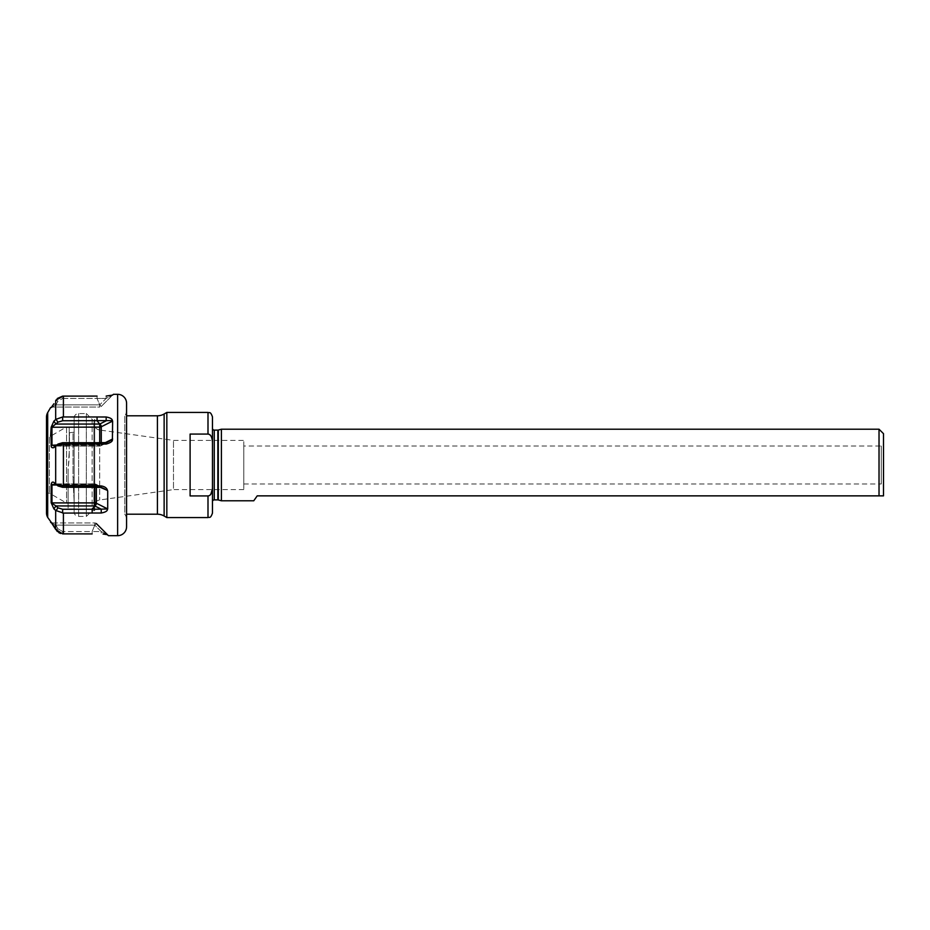 <?xml version="1.0" encoding="UTF-8"?>
<svg xmlns="http://www.w3.org/2000/svg" width="930" height="930" viewBox="0 0 930 930"><rect width="100%" height="100%" fill="white"/><g stroke="black" fill="none" stroke-linecap="round" stroke-linejoin="round"><path stroke-width="0.7" stroke-dasharray="4.65 3.49" d="M93.918 507.501L93.918 422.499L93.918 507.501A6.708 6.708 0 0 0 94.697 510.628L92.128 510.628L86.316 516.441L78.62 516.441A4.476 4.476 0 0 1 74.144 511.977L74.144 418.023L74.144 511.977M93.918 423.382L93.918 506.618L93.918 423.382A6.708 6.708 0 0 0 99.696 430.02L99.696 499.98L99.696 430.02L173.492 440.39L243.788 440.39L243.788 489.61L243.788 440.39M74.144 418.023A4.476 4.476 0 0 1 78.62 413.559L86.316 413.559L86.316 516.441L86.316 413.559L92.128 419.372L92.128 510.628L92.128 419.372L94.697 419.372L94.697 510.628L94.697 419.372A6.708 6.708 180 0 0 93.918 422.499M74.144 501.909L74.144 477.799L74.144 501.909L73.028 477.695L74.144 501.909M74.144 477.799L74.144 432.194L74.144 477.799L73.028 477.695L73.028 470.813L73.028 477.695L74.144 477.799M68.111 470.813L68.111 508.838L68.111 468.871L69.227 458.223L69.227 451.364L68.111 470.813M69.448 444.377L69.448 432.787L69.448 444.377A1.337 0.93 180 0 1 69.227 444.366L69.227 432.776L69.227 444.366A1.337 0.93 -0 0 0 69.448 444.377M68.111 503.177L68.111 468.871L68.111 503.177A1.79 1.79 0 0 1 66.542 503.06L49.395 493.156L47.314 493.156L47.314 436.844L47.314 493.156A2.232 2.232 0 0 0 46.5 493.83L46.5 436.17A2.232 2.232 180 0 0 47.314 436.844L49.395 436.844L49.395 493.156L49.395 436.844L66.542 426.94L66.542 503.06L66.542 426.94A1.79 1.79 0 0 1 69.227 428.486L69.227 458.223L69.227 428.486M46.5 436.17L46.5 493.83M52.231 406.375L53.882 403.76L55.951 404.875L51.824 406.933M63.414 396.087L97.057 396.087L97.069 398.459L62.647 398.447L62.647 396.122L63.414 396.087L63.414 416.919L55.509 419.697M54.045 421.011L51.15 427.254L58.009 422.162L62.647 420.744L112.402 420.604C112.821 419.232 110.74 418.035 106.183 417L97.057 416.919L97.069 420.755L99.719 424.045A2.232 1.372 63.4 0 1 101.289 426.765A2.232 1.116 180 0 1 99.708 427.091L51.975 427.091L51.975 444.982L99.708 444.982L56.904 444.982M50.627 436.124L51.15 445.296C51.452 447.632 52.359 448.388 53.882 447.597L55.963 445.784L62.647 444.156L106.183 444.063C109.752 443.436 111.833 441.936 112.402 439.565L101.289 444.656A2.232 1.116 0 0 1 99.708 444.982L99.719 424.045L55.951 424.057L53.882 421.162M63.414 444.168L63.414 485.832L55.963 484.216L53.882 482.403C52.01 481.891 51.104 482.658 51.15 484.704L51.15 502.746L53.882 508.838L55.951 505.943L51.975 502.909L51.975 485.018L54.266 483.902L55.905 484.17M55.509 510.303L63.414 513.081L101.254 513C105.288 512.291 107.369 511.093 107.485 509.396L96.36 503.235A2.232 1.116 180 0 0 94.779 502.909L94.779 487.32M53.242 525.171L52.603 524.171M51.72 522.927L50.627 522.474M51.452 407.375L55.951 404.875L58.009 401.202L55.951 404.875L99.731 404.864L99.708 407.073L51.975 407.073L99.708 407.073L99.719 404.864L101.289 406.41A2.232 2.232 0 0 1 99.708 407.073A2.232 2.232 0 0 0 101.289 406.41L99.731 404.852L97.069 398.459L99.719 404.864L55.951 404.875L53.882 403.76M55.672 419.546L55.672 400.586L58.009 401.202L62.647 398.447L58.009 401.202L55.963 400.098L57.276 398.505M55.672 510.454L55.672 529.414L58.009 528.798L62.647 531.553L62.647 533.878L60.671 533.506M58.857 532.704L57.253 531.472M63.414 513.081L63.414 533.913L92.14 533.913L92.14 531.542L94.79 525.136L96.36 523.59L106.845 534.541M106.508 534.459L105.788 534.332M104.753 534.18L103.067 534.018M107.485 490.436C107.159 488.238 105.078 486.739 101.254 485.937L101.231 487.401L105.032 488.762L107.706 491.017L107.706 508.908M101.254 485.937L92.14 485.82L92.14 487.297L94.79 484.193L94.779 485.018L51.15 484.704M63.414 485.832L92.14 485.82M106.183 444.063L106.148 442.599L99.719 445.807L97.069 442.703L99.719 445.807A2.232 1.372 63.4 0 0 100.707 445.865A2.232 1.372 63.4 0 0 101.289 444.645L101.289 426.765L112.402 420.604L112.623 438.983M63.414 416.919L97.057 416.919M106.183 396.064L106.148 398.447L112.402 395.169L106.148 398.447L106.183 396.064L111.135 395.599M112.402 395.169L101.289 406.41L112.623 395.076M126.573 403.26L126.573 526.74M96.36 523.59L94.802 525.148L101.231 531.553L101.254 533.936L101.231 531.553L107.485 534.831L101.231 531.553L92.14 531.542L101.231 531.553L94.802 525.148L94.779 522.927L51.975 522.927L55.951 525.125L58.009 528.798L55.951 525.125L51.417 522.927L94.779 522.927A2.232 2.232 0 0 1 96.36 523.59A2.232 2.232 0 0 0 94.779 522.927L94.79 525.136L92.14 531.542L62.647 531.553L92.14 531.542L92.14 533.913M106.752 534.378L107.369 534.715L106.752 534.378M53.882 526.24L55.951 525.125L94.802 525.136L55.951 525.125L53.882 526.24M106.148 398.447L97.069 398.459L106.148 398.447L99.719 404.852L106.148 398.447M97.057 396.087L97.069 398.459L62.647 398.447L62.647 396.122M55.905 445.83L58.009 444.04L55.951 445.819L51.15 445.296M106.148 442.599L99.719 445.807L99.708 444.982L99.719 445.807L99.708 444.982L99.719 445.807L55.951 445.819L99.731 445.807A2.232 1.372 63.4 0 0 100.707 445.865L109.949 441.239L106.148 442.599L62.647 442.703L58.02 444.029M101.231 487.401L94.802 484.193L55.951 484.181L53.882 482.403L58.009 485.96L55.951 484.181L94.802 484.193L94.779 485.018A2.232 1.116 0 0 1 96.36 485.355A2.232 1.116 180 0 0 94.779 485.018L94.79 484.193A2.232 1.372 116.6 0 1 95.778 484.135A2.232 1.372 116.6 0 1 96.36 485.355A2.232 1.372 116.6 0 0 95.778 484.135A2.232 1.372 116.6 0 0 94.802 484.193L92.14 487.297L101.231 487.401L94.802 484.193L94.779 485.018L56.904 485.018M55.963 529.902L58.009 528.798L62.647 531.553L62.647 533.878M126.573 519.579L126.573 410.421L126.573 519.579A8.951 8.951 0 0 0 124.783 514.209L124.783 415.791L126.573 415.791M126.573 410.421A8.951 8.951 0 0 1 124.783 415.791L124.783 514.209L126.573 514.209M166.83 517.568L166.83 412.432M210.715 435.67L207.994 434.066L190.104 434.066L190.104 495.934L190.104 434.066L190.104 495.934L207.994 495.934L210.261 494.876M210.32 494.807L212.47 487.506L212.47 442.494L211.25 436.519M212.47 442.494L212.47 416.907M212.47 440.39L212.47 487.506M221.41 500.793L221.41 429.207M257.203 495.864L883.5 495.864L883.5 433.682M883.5 443.75L883.5 486.25L883.5 443.75A2.232 2.232 0 0 1 881.268 445.993L243.788 445.993L243.788 484.007L243.788 445.993M243.788 484.007L881.268 484.007L881.268 445.993L881.268 484.007A2.232 2.232 180 0 1 883.5 486.25M243.788 489.61L173.492 489.61L173.492 440.39L173.492 489.61L99.696 499.98A6.708 6.708 180 0 0 93.918 506.618M879.024 495.864L879.024 429.207M55.963 419.314L58.009 422.162M55.963 445.784L57.811 444.203M97.057 444.18L97.069 442.703M112.402 439.565L100.707 445.865A2.232 1.372 63.4 0 0 101.289 444.656A2.232 1.116 180 0 1 99.708 444.982L99.708 442.68M106.183 417L106.148 420.837L99.719 424.045M55.963 484.216L58.02 485.972L62.647 487.297L92.14 487.297M51.15 502.746L94.779 502.909L94.79 505.955L92.14 509.245L62.647 509.256L58.009 507.838L55.951 505.943L94.802 505.955A2.232 1.372 116.6 0 0 96.36 503.235L96.36 487.343M55.963 510.686L58.009 507.838M92.14 513.081L92.14 509.245L101.231 509.163L94.802 505.955M101.254 513L101.231 509.163L107.485 509.396M78.62 413.559L78.62 516.441L78.62 413.559M73.028 470.813L73.028 432.787L73.028 470.813M47.697 412.595L47.697 517.406M55.672 446.04L55.672 483.96M117.633 394.32L117.633 535.68M105.369 442.61L101.289 444.645L101.289 442.657M100.44 487.39L107.706 491.017M157.426 415.791L157.426 514.209M164.133 413.99L164.133 516.01M207.994 434.066L207.994 412.432M207.994 517.568L207.994 495.934M214.26 499.898L214.26 430.102M217.841 499.898L217.841 430.102M218.306 499.956L218.306 430.044M62.647 416.966L62.647 420.744M62.647 444.156L62.647 442.703M62.647 485.844L62.647 487.297M62.647 513.034L62.647 509.256M74.144 508.838L68.111 508.838M69.227 432.776L74.144 432.194M52.65 406.829L51.243 407.549L52.65 406.829M52.65 523.172L51.243 522.451L52.65 523.172M111.67 395.622L112.286 395.285L111.67 395.622M99.708 446.098A2.232 2.232 0 0 0 100.707 445.865A2.232 2.232 0 0 1 99.708 446.098L54.266 446.098L99.708 446.098M95.778 484.135L105.032 488.762L95.778 484.135A2.232 2.232 0 0 0 94.779 483.902L54.266 483.902L94.79 483.902A2.232 2.232 0 0 1 95.778 484.135"/><path stroke-width="1.4" d="M46.5 512.93L46.5 417.07L46.5 512.93A8.951 8.951 0 0 0 47.697 517.406L51.441 522.625M46.5 417.07A8.951 8.951 0 0 1 47.697 412.595L50.627 407.526L51.452 407.375M53.882 403.76L51.243 407.549M55.672 400.586L55.672 419.546L53.882 421.162L55.963 419.314L62.647 416.966L106.183 417C110.205 417.71 112.286 418.907 112.402 420.604L62.647 420.744L58.009 422.162L51.975 427.091L51.975 444.982L54.266 446.098L55.905 445.83M97.057 416.919L97.069 420.755L99.719 424.045L99.708 427.091A2.232 1.116 0 0 0 101.289 426.765L112.623 421.092L112.402 439.565C112.797 441.239 110.716 442.738 106.183 444.063L62.647 444.156L55.963 445.784L53.882 447.597C52.01 448.109 51.104 447.342 51.15 445.296L51.15 427.254L50.627 436.124M51.15 502.746L55.951 505.943L53.882 508.838L55.672 510.454L53.882 508.838L51.15 502.746L51.15 484.704C51.452 482.368 52.359 481.612 53.882 482.403L55.963 484.216L62.647 485.844L101.254 485.937C104.834 486.564 106.915 488.064 107.485 490.436L100.44 487.39M57.253 531.472L53.242 525.171M57.276 398.505L62.647 396.122L97.057 396.087M60.671 533.506L58.857 532.704M107.462 509.582L107.485 509.396C107.357 511.093 105.288 512.291 101.254 513L63.414 513.081L63.414 533.913L62.647 533.878L92.14 533.913M108.461 535.68L107.485 534.831L108.461 535.68L117.633 535.68A8.951 8.951 0 0 0 126.573 526.74L126.573 403.26A8.951 8.951 0 0 0 117.633 394.32L113.379 394.32L112.623 395.076L113.379 394.32M105.788 534.332L104.753 534.18M103.067 534.018L107.217 534.657M112.623 395.076L106.183 396.064M101.254 513L101.231 509.163L107.706 508.908L107.706 491.017M107.706 534.924L96.36 523.59M51.975 522.927L50.627 522.474M63.414 513.081L55.672 510.454L55.672 529.414L51.243 522.451M99.708 442.68L99.708 427.091L51.15 427.254L53.882 421.162L55.951 424.057L99.731 424.045A2.232 1.372 63.4 0 1 101.289 426.765L101.289 442.657M50.627 407.526L51.975 407.073M63.414 416.919L63.414 396.087L55.963 400.098M55.672 529.414L62.647 533.878M106.183 417L106.148 420.837L99.719 424.045M106.183 444.063L106.148 442.599L112.402 439.565M97.057 444.18L97.069 442.703L106.148 442.599M55.963 445.784L58.02 444.029L62.647 442.703L97.069 442.703M51.15 445.296L56.904 444.982M55.963 419.314L58.009 422.162M92.14 485.82L92.14 487.297L62.647 487.297L58.02 485.972M101.254 485.937L101.231 487.401L92.14 487.297M107.485 490.436L101.231 487.401M92.14 513.081L92.14 509.245L101.231 509.163L94.802 505.955A2.232 1.372 116.6 0 0 96.36 503.235A2.232 1.116 0 0 0 94.779 502.909L51.975 502.909L51.975 485.018L56.904 485.018M55.963 510.686L58.009 507.838L62.647 509.256L92.14 509.245L94.79 505.955L94.779 487.32M94.802 505.955L55.951 505.943L58.009 507.838M51.15 484.704L55.905 484.17M55.963 484.216L57.811 485.797M126.573 514.209L157.426 514.209L157.426 415.791L126.573 415.791M157.426 514.209A13.415 13.415 180 0 1 164.133 516.01L164.133 413.99A13.415 13.415 0 0 1 157.426 415.791M164.133 413.99L166.83 412.432L207.994 412.432L207.994 434.066L190.104 434.066L190.104 495.934L207.994 495.934L207.994 517.568C209.32 516.708 210.343 519.207 212.47 513.093L212.47 428.312A1.79 1.79 0 0 0 214.26 430.102L217.841 430.102A1.79 1.79 0 0 0 218.306 430.044L221.41 429.207L879.024 429.207L879.024 495.864L257.203 495.864L253.762 500.793L257.203 495.864M164.133 516.01L166.83 517.568L166.83 412.432M166.83 517.568L207.994 517.568M207.994 434.066C210.692 434.264 212.191 437.077 212.47 442.494L212.47 487.506C212.191 492.923 210.692 495.737 207.994 495.934M211.25 436.519L210.715 435.67M207.994 412.432C209.32 413.292 210.343 410.793 212.47 416.907L212.47 442.494M212.47 487.506L212.47 513.093M212.47 440.39L212.47 428.312M212.47 501.689A1.79 1.79 0 0 1 214.26 499.898L217.841 499.898A1.79 1.79 0 0 1 218.306 499.956L221.41 500.793L221.41 429.207M221.41 500.793L253.762 500.793M879.024 429.207L883.5 433.682L883.5 495.864L879.024 495.864M47.697 412.595L47.697 517.406M117.633 535.68L117.633 394.32M63.414 444.168L63.414 485.832M55.672 446.04L55.672 483.96M62.647 416.966L62.647 420.744M112.623 438.983L105.369 442.61M62.647 444.156L62.647 442.703M62.647 485.844L62.647 487.297M107.706 508.908L96.36 503.235L96.36 487.343M62.647 513.034L62.647 509.256M214.26 499.898L214.26 430.102M217.841 499.898L217.841 430.102M218.306 499.956L218.306 430.044"/></g></svg>
